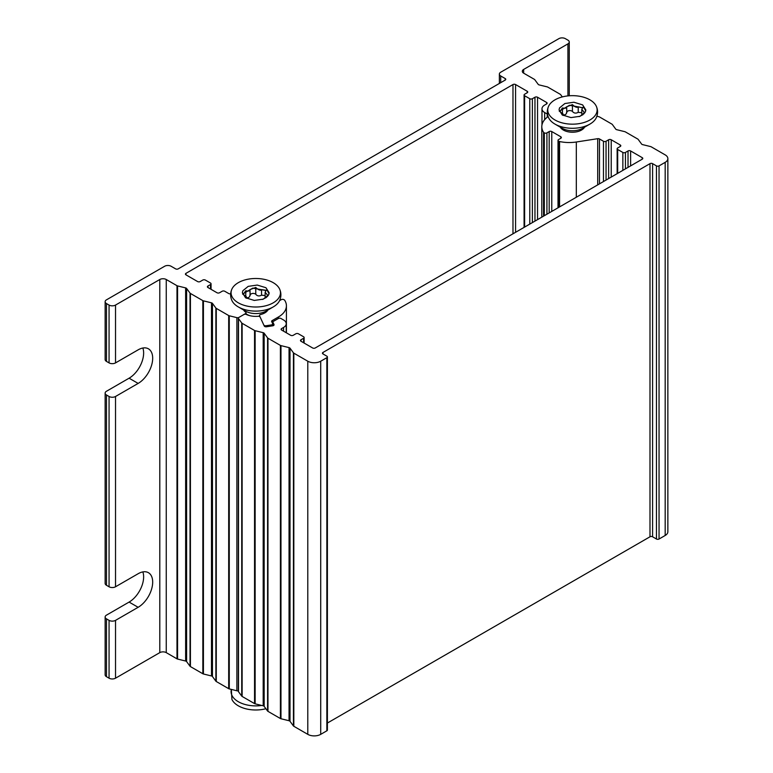 <?xml version="1.0" encoding="UTF-8"?>
<svg xmlns="http://www.w3.org/2000/svg" width="773" height="773" viewBox="0 0 773 773"><rect width="100%" height="100%" fill="white"/><g stroke="black" fill="none" stroke-linecap="round" stroke-linejoin="round"><path stroke-width="1.16" d="M106.481 361.406L106.481 303.567A4.57 2.638 180 0 1 105.138 301.702L105.138 359.542A4.57 2.638 0 0 0 106.481 361.406L109.061 362.895A4.57 2.638 0 0 0 115.525 362.895L138.145 349.84A20.562 11.875 -60 0 1 148.426 348.816A20.562 11.875 -60 0 1 151.576 365.3A20.562 11.875 -60 0 1 138.145 383.418L115.525 396.481A4.57 2.638 180 0 1 109.061 396.481L106.481 394.984A4.57 2.638 180 0 1 105.138 393.119L105.138 583.422A4.57 2.638 0 0 0 106.481 585.287L109.061 586.775A4.57 2.638 0 0 0 115.525 586.775L138.145 573.721A20.562 11.875 -60 0 1 148.426 572.696A20.562 11.875 -60 0 1 151.576 589.181A20.562 11.875 -60 0 1 138.145 607.298L115.525 620.361A4.57 2.638 180 0 1 109.061 620.361L106.481 618.864A4.57 2.638 180 0 1 105.138 616.999A4.57 2.638 180 0 1 106.481 615.134L129.091 602.08A20.562 11.875 120 0 0 142.85 571.904M105.138 393.119A4.57 2.638 180 0 1 106.481 391.254L129.091 378.2A20.562 11.875 120 0 0 142.85 348.024M505.233 80.063A1.826 1.053 0 0 0 505.764 79.319A1.826 1.053 0 0 0 505.233 78.575L505.233 80.063L178.215 268.869A1.826 1.053 0 0 1 175.626 268.869L171.104 266.26A4.57 2.638 180 0 0 164.639 266.26L106.481 299.837A4.57 2.638 180 0 0 105.138 301.702M505.233 78.575L500.711 75.967A4.57 2.638 180 0 1 499.368 74.102A4.57 2.638 180 0 1 500.711 72.227L558.869 38.65A4.57 2.638 180 0 1 565.334 38.65L567.923 40.138A4.57 2.638 180 0 1 569.257 42.013A4.57 2.638 180 0 1 567.923 43.877L523.65 69.435A4.57 2.638 0 0 0 522.316 71.3A4.57 2.638 0 0 0 523.65 73.164L534.385 79.358A1.826 1.053 180 0 1 534.771 79.696L538.201 84.354A1.826 1.053 0 0 0 539.168 84.914L547.236 86.885A1.826 1.053 180 0 1 547.815 87.117L560.241 94.287A1.826 1.053 180 0 1 560.628 94.625L562.319 96.915M105.138 616.999L105.138 674.839A4.57 2.638 0 0 0 106.481 676.704L109.061 678.192A4.57 2.638 0 0 0 115.525 678.192L159.798 652.634A4.57 2.638 180 0 1 166.253 652.634L176.988 658.838A1.826 1.053 0 0 0 177.568 659.06L177.568 285.923A1.826 1.053 180 0 1 176.988 285.701L166.253 279.507A4.57 2.638 0 0 0 159.798 279.507L159.798 652.634M115.525 362.895L115.525 305.064L159.798 279.507M236.886 690.772L229.272 688.907L229.272 315.78L236.886 317.645L236.886 690.772A1.826 1.053 0 0 0 238.355 690.762M215.88 681.177L212.459 676.52L212.459 303.383L215.88 308.041L215.88 681.177A1.826 1.053 0 0 0 216.276 681.515L228.692 688.685A1.826 1.053 0 0 0 229.272 688.907M211.493 675.96L203.425 673.988L203.425 300.852L211.493 302.832L211.493 675.96A1.826 1.053 180 0 1 212.459 676.52M190.032 666.249L186.602 661.591L186.602 288.464L190.032 293.122L190.032 666.249A1.826 1.053 0 0 0 190.419 666.587L202.845 673.756A1.826 1.053 0 0 0 203.425 673.988M177.568 285.923L185.636 287.904L185.636 661.031A1.826 1.053 180 0 1 186.602 661.591M185.636 661.031L177.568 659.06M106.481 303.567L109.061 305.064L109.061 362.895M115.525 305.064A4.57 2.638 180 0 1 109.061 305.064M186.602 288.464A1.826 1.053 0 0 0 185.636 287.904M203.425 300.852A1.826 1.053 180 0 1 202.845 300.629L190.419 293.45A1.826 1.053 180 0 1 190.032 293.122M212.459 303.383A1.826 1.053 0 0 0 211.493 302.832M229.272 315.78A1.826 1.053 180 0 1 228.692 315.548L216.276 308.379A1.826 1.053 180 0 1 215.88 308.041M243.621 310.002A12.793 7.392 0 0 0 245.659 312.205A1.826 1.053 180 0 1 246.046 312.852A1.826 1.053 180 0 1 245.505 313.596L238.896 317.413A1.826 1.053 180 0 1 236.886 317.645M279.565 300.649L281.295 299.653A1.826 1.053 180 0 1 283.884 299.653L284.242 299.866A1.826 1.053 180 0 1 284.667 300.233A27.422 15.827 180 0 1 286.416 305.808A27.422 15.827 180 0 1 278.386 317.007L272.173 320.592A1.826 1.053 0 0 0 271.632 321.336A1.826 1.053 0 0 0 271.7 321.607L272.637 323.636A1.826 1.053 180 0 1 272.705 323.916A1.826 1.053 180 0 1 271.342 324.931L266.047 325.752A1.826 1.053 180 0 1 263.806 325.008L259.525 315.761A1.826 1.053 180 0 1 259.457 315.49A1.826 1.053 180 0 1 260.598 314.514A12.793 7.392 0 0 0 267.912 310.002M547.487 114.143A1.826 1.053 180 0 1 547.236 114.018L544.656 112.529A9.141 5.276 180 0 1 541.979 108.8A9.141 5.276 180 0 1 544.656 105.07L546.588 103.949A1.826 1.053 0 0 0 547.129 103.205A1.826 1.053 0 0 0 546.588 102.451L537.544 97.234A1.826 1.053 0 0 0 534.964 97.234L532.375 98.722A1.826 1.053 180 0 1 529.785 98.722L524.616 95.736A1.826 1.053 180 0 1 524.084 94.992A1.826 1.053 180 0 1 524.616 94.248L527.205 92.75A1.826 1.053 0 0 0 527.737 92.006A1.826 1.053 0 0 0 527.205 91.262L515.572 84.547A1.826 1.053 0 0 0 512.982 84.547L185.964 273.342A1.826 1.053 0 0 0 185.433 274.096A1.826 1.053 0 0 0 185.964 274.84L197.598 281.556A1.826 1.053 0 0 0 200.188 281.556L202.768 280.068A1.826 1.053 180 0 1 205.357 280.068L210.527 283.044A1.826 1.053 180 0 1 211.058 283.797A1.826 1.053 180 0 1 210.527 284.541L207.947 286.029A1.826 1.053 0 0 0 207.406 286.783A1.826 1.053 0 0 0 207.947 287.527L216.991 292.745A1.826 1.053 0 0 0 219.571 292.745L222.16 291.257A1.826 1.053 180 0 1 224.75 291.257L228.731 293.556A1.826 1.053 0 0 0 230.489 293.827L230.673 293.798M307.789 361.213L307.789 734.35A9.141 5.276 0 0 0 320.718 734.35L320.718 361.213A9.141 5.276 180 0 1 307.789 361.213L293.827 353.155A1.826 1.053 180 0 1 293.431 352.817L293.431 725.953A1.826 1.053 0 0 0 293.827 726.282L293.827 353.155M596.882 116.24L598.94 116.742A1.826 1.053 180 0 1 599.519 116.965L611.936 124.134A1.826 1.053 180 0 1 612.332 124.472L615.752 129.13A1.826 1.053 0 0 0 616.719 129.69L624.787 131.661A1.826 1.053 180 0 1 625.367 131.893L637.793 139.063A1.826 1.053 180 0 1 638.179 139.401L641.609 144.058A1.826 1.053 0 0 0 642.576 144.609L650.644 146.59A1.826 1.053 180 0 1 651.214 146.812L665.186 154.88A9.141 5.276 180 0 1 667.862 158.61A9.141 5.276 180 0 1 665.186 162.34L659.05 165.886A1.826 1.053 180 0 1 656.461 165.886L652.586 163.644A1.826 1.053 0 0 0 649.996 163.644L322.979 352.449A1.826 1.053 0 0 0 322.447 353.193A1.826 1.053 0 0 0 322.979 353.937L326.853 356.179A1.826 1.053 180 0 1 327.394 356.923A1.826 1.053 180 0 1 326.853 357.677L326.853 730.804L320.718 734.35M326.853 357.677L320.718 361.213M307.789 734.35L293.827 726.282M293.431 725.953L290.01 721.296L290.01 348.159A1.826 1.053 0 0 0 289.044 347.608L289.044 720.736A1.826 1.053 180 0 1 290.01 721.296M289.044 720.736L280.976 718.755L280.976 345.628A1.826 1.053 180 0 1 280.396 345.405L267.97 338.226A1.826 1.053 180 0 1 267.584 337.898L267.584 711.025A1.826 1.053 0 0 0 267.97 711.363L267.97 338.226M280.396 345.405L280.396 718.532A1.826 1.053 0 0 0 280.976 718.755M280.396 718.532L267.97 711.363M267.584 711.025L264.163 706.367L264.163 333.24A1.826 1.053 0 0 0 263.187 332.68L263.187 705.807A1.826 1.053 180 0 1 264.163 706.367M263.187 705.807L255.129 703.836L255.129 330.699A1.826 1.053 180 0 1 254.549 330.477L242.123 323.307A1.826 1.053 180 0 1 241.736 322.969L241.736 696.106A1.826 1.053 0 0 0 242.123 696.434L242.123 323.307M254.549 330.477L254.549 703.604A1.826 1.053 0 0 0 255.129 703.836M254.549 703.604L242.123 696.434M241.736 696.106L238.499 691.709L238.499 318.573A1.826 1.053 180 0 1 238.355 318.167A1.826 1.053 180 0 1 238.896 317.413L243.882 314.534A1.826 1.053 180 0 1 246.316 314.456A15.083 8.706 0 0 0 258.076 316.283A1.826 1.053 180 0 1 260.115 317.046L264.279 326.022A1.826 1.053 0 0 0 266.521 326.766L272.705 325.81A1.826 1.053 0 0 0 274.057 324.795A1.826 1.053 0 0 0 273.99 324.525L272.985 322.36A1.826 1.053 180 0 1 272.927 322.08A1.826 1.053 180 0 1 273.458 321.336L278.386 318.495A1.826 1.053 180 0 1 280.976 318.495L283.556 319.983A9.141 5.276 180 0 1 286.232 323.723A9.141 5.276 180 0 1 283.556 327.452L281.614 328.573A1.826 1.053 0 0 0 281.082 329.317A1.826 1.053 0 0 0 281.614 330.061L290.667 335.289A1.826 1.053 0 0 0 293.247 335.289L295.837 333.791A1.826 1.053 180 0 1 298.417 333.791L303.596 336.777A1.826 1.053 180 0 1 304.127 337.521A1.826 1.053 180 0 1 303.596 338.274L301.006 339.762A1.826 1.053 0 0 0 300.475 340.507A1.826 1.053 0 0 0 301.006 341.26L312.64 347.976A1.826 1.053 0 0 0 315.229 347.976L642.247 159.17A1.826 1.053 0 0 0 642.778 158.426A1.826 1.053 0 0 0 642.247 157.673L630.613 150.957A1.826 1.053 0 0 0 628.024 150.957L625.444 152.455A1.826 1.053 180 0 1 622.854 152.455L617.685 149.469A1.826 1.053 180 0 1 617.144 148.725A1.826 1.053 180 0 1 617.685 147.972L620.265 146.483A1.826 1.053 0 0 0 620.806 145.739A1.826 1.053 0 0 0 620.265 144.995L611.221 139.768A1.826 1.053 0 0 0 608.631 139.768L606.051 141.256A1.826 1.053 180 0 1 603.462 141.256L599.481 138.956A1.826 1.053 0 0 0 597.713 138.686L576.31 142A27.422 15.827 180 0 1 559.565 141.527A1.826 1.053 180 0 1 558.918 141.285L558.55 141.073A1.826 1.053 180 0 1 558.009 140.328A1.826 1.053 180 0 1 558.55 139.584L560.812 138.27A1.826 1.053 0 0 0 561.343 137.526A1.826 1.053 0 0 0 560.812 136.782L551.767 131.555A1.826 1.053 0 0 0 549.178 131.555L546.917 132.869A1.826 1.053 180 0 1 544.327 132.869L543.97 132.656A1.826 1.053 180 0 1 543.545 132.28A27.422 15.827 180 0 1 541.796 126.704A27.422 15.827 180 0 1 548.134 116.588M238.355 318.167L238.355 691.294A1.826 1.053 0 0 0 238.499 691.709M665.186 162.34L665.186 535.476A9.141 5.276 0 0 0 667.862 531.747L667.862 158.61M665.186 535.476L659.05 539.023L659.05 165.886M656.461 165.886L656.461 539.023A1.826 1.053 0 0 0 659.05 539.023M656.461 539.023L652.586 536.781L652.586 163.644M327.394 723.035L649.996 536.781A1.826 1.053 180 0 1 652.586 536.781M326.853 730.804A1.826 1.053 0 0 0 327.394 730.06L327.394 356.923M560.299 127.168A12.793 7.392 0 0 0 572.445 132.231A12.793 7.392 0 0 0 584.591 127.168M238.499 318.573L241.736 322.969M255.129 330.699L263.187 332.68M264.163 333.24L267.584 337.898M280.976 345.628L289.044 347.608M290.01 348.159L293.431 352.817M231.378 689.419A24.688 14.252 0 0 0 261.747 705.459M231.33 689.41L231.919 699.42A24.688 14.252 0 0 0 265.893 708.735M265.96 290.542L252.839 288.107L242.587 294.078M242.838 290.745L242.384 292.725L245.572 297.769L254.278 300.426L263.322 299.141L268.704 294.755L269.149 292.745L265.941 287.72L257.235 285.063L248.201 286.368L242.838 290.745M268.125 295.721L265.139 292.3L266.163 290.3L261.545 289.614C260.317 290.687 258.385 289.972 255.766 287.459L249.988 289.604C250.307 290.948 248.896 291.344 245.756 290.793L243.205 294.445M243.408 293.837L244.2 295.402C246.355 296.272 246.877 296.958 245.756 297.45L245.408 297.653M246.403 298.272L246.403 296.958L245.756 297.885M262.434 299.46L266.434 297.412M249.911 295.015C251.37 293.228 253.312 292.928 255.747 294.117L255.766 294.271C257.264 296.117 259.197 296.417 261.545 295.17L265.139 295.566M245.756 297.615C248.336 298.098 249.747 297.286 249.988 295.17M279.613 289.063C281.324 292.89 281.324 296.716 279.613 300.542A24.688 14.252 180 0 1 273.227 306.929L273.227 306.929A24.688 14.252 180 0 1 238.306 306.929A24.688 14.252 180 0 1 231.919 300.542C230.209 296.716 230.209 292.89 231.919 289.063A24.688 14.252 180 0 1 255.766 278.493A24.688 14.252 180 0 1 279.613 289.063A24.688 14.252 180 0 1 273.227 302.832A24.688 14.252 180 0 1 243.418 305.093A24.688 14.252 180 0 1 231.919 289.063M249.988 289.604L250.104 295.605M269.052 293.701L266.83 289.759L266.096 290.242M255.766 294.271L255.766 287.459M582.639 107.708L569.508 105.273L559.256 111.254M559.507 107.92L559.063 109.901L562.251 114.935L570.957 117.593L580.001 116.308L585.374 111.921L585.828 109.911L582.62 104.886L573.914 102.239L564.879 103.534L559.507 107.92M584.803 112.887L581.808 109.466L582.6 107.843L578.223 106.79C576.987 107.862 575.064 107.138 572.445 104.626L566.667 106.78C566.976 108.114 565.565 108.51 562.435 107.959L559.884 111.612M560.087 111.003L560.879 112.568C563.034 113.447 563.556 114.124 562.435 114.617L562.087 114.819M563.073 115.438L563.073 114.124L562.435 115.051M579.112 116.626L583.113 114.588M566.59 112.182C568.039 110.394 569.981 110.095 572.416 111.283L572.445 111.447C573.943 113.293 575.866 113.583 578.223 112.336L581.808 112.732M562.435 114.781C565.015 115.264 566.425 114.452 566.667 112.336M596.292 106.23C598.002 110.056 598.002 113.882 596.292 117.709A24.688 14.252 180 0 1 589.905 124.105L589.905 124.105A24.688 14.252 180 0 1 554.985 124.105A24.688 14.252 180 0 1 548.598 117.709C546.888 113.882 546.888 110.056 548.598 106.23A24.688 14.252 180 0 1 572.445 95.659A24.688 14.252 180 0 1 596.292 106.23A24.688 14.252 180 0 1 589.905 119.999A24.688 14.252 180 0 1 560.096 122.26A24.688 14.252 180 0 1 548.598 106.23M566.667 106.78L566.783 112.771M585.731 110.877L583.499 106.935L582.774 107.408M572.445 111.447L572.445 104.626M129.091 602.08L138.145 607.298M106.481 585.287L106.481 394.984M109.061 396.481L109.061 586.775M115.525 586.775L115.525 396.481M567.923 43.877L567.923 95.9M523.65 73.164L523.65 69.435M138.145 383.418L129.091 378.2M115.525 678.192L115.525 620.361M109.061 620.361L109.061 678.192M106.481 676.704L106.481 618.864M166.253 652.634L166.253 279.507M176.988 285.701L176.988 658.838M500.711 82.682L500.711 75.967M228.692 315.548L228.692 688.685M216.276 681.515L216.276 308.379M202.845 300.629L202.845 673.756M190.419 666.587L190.419 293.45M547.236 114.018L547.236 117.235M546.588 102.451L546.588 103.949M534.964 97.234L534.964 221.107M537.544 219.619L537.544 97.234M529.785 98.722L529.785 224.093M532.375 222.605L532.375 98.722M524.616 227.078L524.616 95.736M527.205 91.262L527.205 92.75M515.572 232.306L515.572 84.547M512.982 84.547L512.982 233.794M185.964 274.84L185.964 273.342M210.527 284.541L210.527 289.015M207.947 287.527L207.947 286.029M272.173 322.631L272.173 320.592M278.386 318.495L278.386 317.007M271.342 324.931L271.342 326.022M266.047 326.805L266.047 325.752M259.525 316.515L259.525 315.761M245.505 313.596L245.505 314.244M544.656 119.67L544.656 112.529M273.99 324.525L273.99 325.066M272.985 325.752L272.985 322.36M281.614 330.061L281.614 328.573M283.556 331.182L283.556 327.452M303.596 338.274L303.596 342.748M301.006 341.26L301.006 339.762M642.247 157.673L642.247 159.17M628.024 150.957L628.024 167.383M630.613 165.886L630.613 150.957M622.854 152.455L622.854 170.36M625.444 168.872L625.444 152.455M617.685 173.345L617.685 149.469M620.265 144.995L620.265 146.483M608.631 139.768L608.631 178.573M611.221 177.085L611.221 139.768M603.462 141.256L603.462 181.558M606.051 180.061L606.051 141.256M599.481 183.858L599.481 138.956M597.713 138.686L597.713 184.873M558.918 141.285L558.918 207.28M559.565 206.903L559.565 141.527M558.55 207.493L558.55 141.073M560.812 136.782L560.812 138.27M551.767 211.406L551.767 131.555M549.178 131.555L549.178 212.904M546.917 214.208L546.917 132.869M544.327 132.869L544.327 215.696M543.97 215.909L543.97 132.656M543.545 132.28L543.545 216.15M649.996 163.644L649.996 536.781M322.979 353.937L322.979 352.449M576.31 197.241L576.31 142M259.457 316.225A12.252 7.073 180 0 1 258.916 316.321M249.95 315.703A12.252 7.073 180 0 1 246.046 313.78M238.306 306.929L245.592 311.142A14.387 8.31 0 0 0 265.941 311.142L273.227 306.929M267.332 296.639L267.332 295.402M261.545 295.17L261.545 289.614M245.756 296.175L245.756 290.793M554.985 124.105L562.271 128.308A14.387 8.31 0 0 0 582.62 128.308L589.905 124.105M584.011 113.805L584.011 112.568M578.223 112.336L578.223 106.79M562.435 113.351L562.435 107.959M499.368 74.102L499.368 83.455M569.257 42.013L569.257 95.784M524.084 227.388L524.084 94.992M211.058 289.324L211.058 283.797M272.705 325.81L272.705 323.916M259.457 316.486L259.457 315.49M246.046 314.35L246.046 312.852M541.979 124.878L541.979 108.8M286.416 332.834L286.416 305.808M272.927 325.771L272.927 322.08M304.127 343.057L304.127 337.521M617.144 173.654L617.144 148.725M558.009 207.802L558.009 140.328M286.232 332.728L286.232 323.723M541.796 217.165L541.796 126.704M265.777 290.89L266.347 290.474M265.139 297.547L265.139 292.3M582.456 108.065L583.026 107.65M581.808 114.713L581.808 109.466"/></g></svg>
